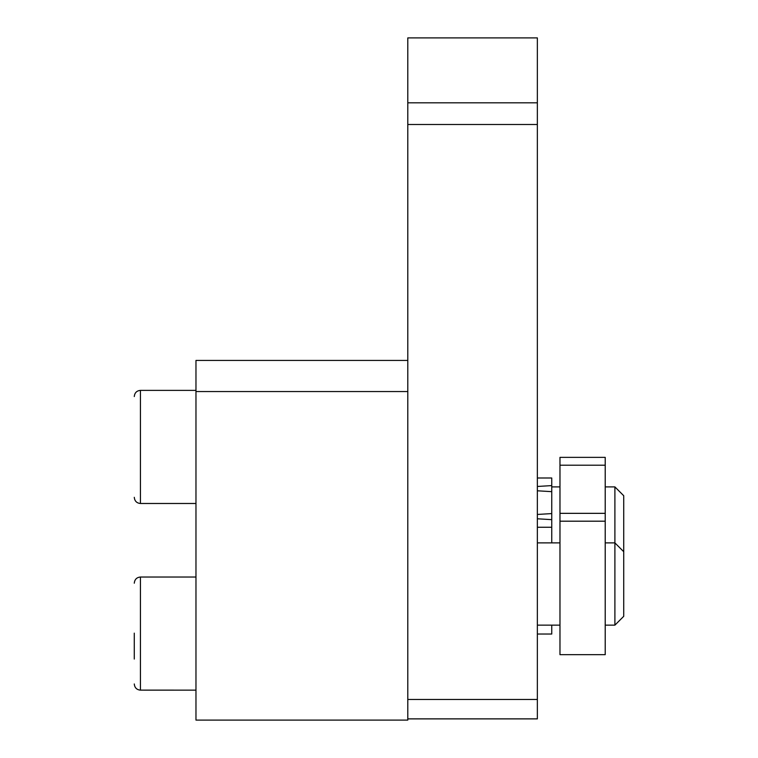 <?xml version="1.0" encoding="UTF-8"?>
<svg xmlns="http://www.w3.org/2000/svg" width="758" height="758" viewBox="0 0 758 758"><rect width="100%" height="100%" fill="white"/><g stroke="black" fill="none" stroke-linecap="round" stroke-linejoin="round"><path stroke-width="1.14" d="M559.972 465.204L559.972 457.368L605.216 457.368L605.216 465.204L559.972 465.204L559.972 513.346L605.216 513.346L605.216 654.666L559.972 654.666L559.972 513.346M605.216 465.204L605.216 513.346M605.216 486.901L614.899 486.901L614.899 625.142L605.216 625.142M605.216 521.191L559.972 521.191M537.356 699.463L407.795 699.463L407.795 718.878L537.356 718.878L537.356 37.9L407.795 37.9L407.795 124.492L537.356 124.492M407.795 699.463L407.795 124.492M537.356 486.465L551.748 485.603L551.748 477.995L537.356 477.995M551.748 485.603L551.748 491.658L537.356 490.796M537.356 514.455L551.748 513.592L551.748 491.658M551.748 513.592L551.748 519.647L537.356 518.785M537.356 527.255L551.748 527.255L551.748 519.647M551.748 527.255L551.748 542.88M551.748 625.142L551.748 634.039L537.356 634.039M537.356 102.832L407.795 102.832M614.899 625.142L623.73 616.311L623.73 495.732L614.899 486.901M407.795 360.42L195.971 360.42L195.971 720.1L407.795 720.1L407.795 718.878M134.27 633.138L134.27 659.062M134.27 683.972L134.27 683.962C134.668 687.752 136.724 689.808 140.438 690.14L140.438 577.028C136.724 577.359 134.668 579.415 134.27 583.205M134.27 497.314L134.27 497.314C134.668 501.095 136.724 503.151 140.438 503.483L140.438 390.379C136.724 390.711 134.668 392.767 134.27 396.548M195.971 391.545L407.795 391.545M140.438 690.131L195.971 690.14M605.216 542.88L614.899 542.88L623.73 551.71M551.748 486.901L559.972 486.901M537.356 625.142L559.972 625.142M537.356 542.88L559.972 542.88M140.438 577.028L195.971 577.028M140.438 503.483L195.971 503.483M140.438 390.379L195.971 390.379"/></g></svg>
